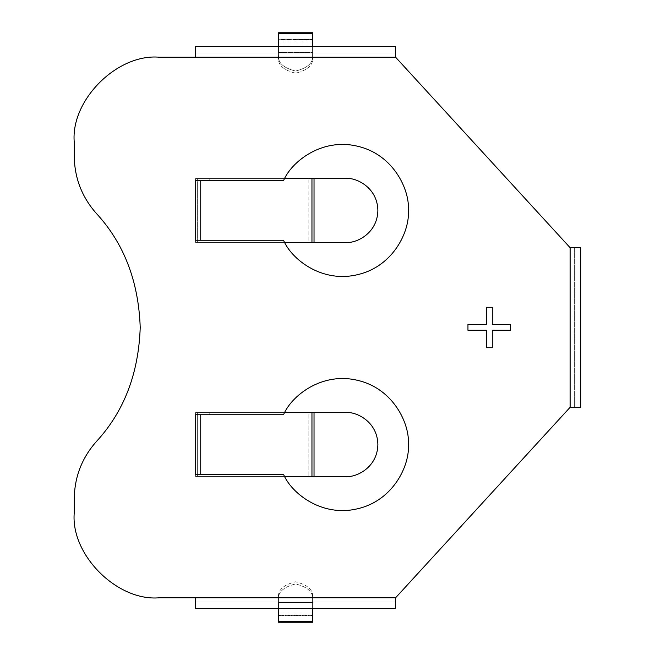 <?xml version="1.0" encoding="UTF-8"?>
<svg xmlns="http://www.w3.org/2000/svg" width="655" height="655" viewBox="0 0 655 655"><rect width="100%" height="100%" fill="white"/><g stroke="black" fill="none" stroke-linecap="round" stroke-linejoin="round"><path stroke-width="0.49" stroke-dasharray="3.27 2.46" d="M278.506 602.035L278.555 608.413L278.506 602.035L195.558 602.035L395.604 602.035L278.506 602.035L278.506 608.413L195.558 608.413L195.558 602.035L278.506 602.035L278.506 608.413L312.648 608.413L312.648 602.035L395.604 602.035L395.604 608.413L312.648 608.413L395.604 608.413L395.604 597.778L159.378 597.778C117.261 601.585 70.445 554.769 74.252 512.652L74.252 498.799C74.539 477.053 81.867 458.017 96.244 441.699C123.942 411.733 138.606 373.669 140.219 327.5C138.606 281.331 123.942 243.267 96.244 213.301C81.867 196.983 74.539 177.947 74.252 156.201L74.252 142.348C70.445 100.231 117.261 53.415 159.378 57.222L395.604 57.222L570.112 247.696L570.112 407.304L395.604 597.778L570.112 407.304L580.748 407.304L580.748 247.696L570.112 247.696L395.604 57.222L395.604 52.965L195.558 52.965L278.506 52.965L278.506 46.587L278.506 52.965L395.604 52.965L312.648 52.965L312.648 46.587L395.604 46.587L395.604 52.965L395.604 46.587L278.506 46.587L278.506 52.965L195.558 52.965L195.558 46.587L278.506 46.587L195.558 46.587L195.558 57.222L159.378 57.222C117.261 53.415 70.445 100.231 74.252 142.348L74.252 156.201C74.539 177.947 81.867 196.983 96.244 213.301C123.942 243.267 138.606 281.331 140.219 327.5C138.606 373.669 123.942 411.733 96.244 441.699C81.867 458.017 74.539 477.053 74.252 498.799L74.252 512.652C70.445 554.769 117.261 601.585 159.378 597.778L195.558 597.778L195.558 608.413L278.506 608.413L278.506 602.035M195.558 412.625L195.558 476.472L209.78 476.472L209.78 474.343L283.533 474.343C291.279 493.076 321.728 517.556 357.712 508.722C393.811 500.354 409.915 464.763 408.368 444.548C409.915 424.334 393.811 388.743 357.712 380.375C321.728 371.541 291.279 396.021 283.533 414.754L209.78 414.754L209.78 412.625L195.558 412.625L284.663 412.625L209.78 412.625L209.78 414.754L283.533 414.754C291.279 396.021 321.728 371.541 357.712 380.375C393.811 388.743 409.915 424.334 408.368 444.548C409.915 464.763 393.811 500.354 357.712 508.722C321.728 517.556 291.279 493.076 283.533 474.343L200.733 474.343L209.78 474.343L209.78 476.472L195.558 476.472L314.032 476.472L195.558 476.472L195.558 412.625L197.63 412.625L195.558 412.625M195.558 178.528L195.558 242.375L209.78 242.375L209.78 240.246L283.533 240.246C291.279 258.979 321.728 283.459 357.712 274.625C393.811 266.257 409.915 230.666 408.368 210.452C409.915 190.237 393.811 154.645 357.712 146.278C321.728 137.444 291.279 161.924 283.533 180.657L209.78 180.657L209.78 178.528L195.558 178.528L284.663 178.528L209.78 178.528L209.78 180.657L283.533 180.657C291.279 161.924 321.728 137.444 357.712 146.278C393.811 154.645 409.915 190.237 408.368 210.452C409.915 230.666 393.811 266.257 357.712 274.625C321.728 283.459 291.279 258.979 283.533 240.246L200.733 240.246L209.78 240.246L209.78 242.375L195.558 242.375L314.032 242.375L314.032 178.528L195.558 178.528L314.032 178.528L314.032 242.375L308.849 242.375L308.849 178.528L308.849 242.375L197.63 242.375L197.63 178.528L197.63 242.375L195.558 242.375L195.558 178.528M200.733 180.657L195.558 180.657M200.733 414.754L195.558 414.754M574.361 407.304L574.361 247.696L574.361 407.304L574.361 247.696L580.748 247.696L580.748 407.304L570.112 407.304L570.112 247.696L574.361 247.696L574.361 407.304M195.558 602.035L195.558 597.778L395.604 597.778L395.604 602.035L195.558 602.035M395.604 52.965L395.604 57.222L195.558 57.222L195.558 52.965L395.604 52.965M345.955 412.625C355.288 411.34 377.436 420.919 377.878 444.548C377.436 468.178 355.288 477.757 345.955 476.472C355.288 477.757 377.436 468.178 377.878 444.548C377.436 420.919 355.288 411.34 345.955 412.625L197.63 412.625L197.63 476.472L197.63 412.625L308.849 412.625L308.849 476.472L308.849 412.625L314.032 412.625L314.032 476.472L314.032 412.625M284.663 476.472L209.78 476.472L284.663 476.472M345.955 476.472L314.032 476.472M195.558 474.343L200.733 474.343M195.558 240.246L200.733 240.246M284.663 242.375L209.78 242.375L284.663 242.375M345.955 178.528C355.288 177.243 377.436 186.822 377.878 210.452C377.436 234.081 355.288 243.66 345.955 242.375C355.288 243.66 377.436 234.081 377.878 210.452C377.436 186.822 355.288 177.243 345.955 178.528L314.032 178.528M345.955 242.375L314.032 242.375M312.648 52.965L312.607 46.587L312.648 52.965M278.506 52.965L278.506 46.587L278.506 52.965M278.555 39.783L278.555 57.206L278.555 39.357L278.555 52.965L278.555 46.587L312.607 46.587L312.607 52.965L312.607 39.357L312.607 57.206L312.607 33.315L312.607 39.783L278.555 39.783L278.555 33.315L278.555 39.783L312.607 39.783L312.607 55.036C313.573 62.61 307.899 67.948 295.577 71.059C283.263 67.948 277.581 62.61 278.555 55.036L278.555 39.783M312.607 39.357L312.607 52.408L278.555 52.408L278.555 39.357L312.607 39.357L278.555 39.136L312.607 39.136L312.607 41.945L278.555 41.945L312.607 41.945L312.607 57.206C313.573 64.779 307.899 70.118 295.577 73.221C283.263 70.118 277.581 64.779 278.555 57.206C277.581 64.779 283.263 70.118 295.577 73.221C307.899 70.118 313.573 64.779 312.607 57.206L312.607 55.036C313.573 62.61 307.899 67.948 295.577 71.059C283.263 67.948 277.581 62.61 278.555 55.036L278.555 39.357M312.607 52.965L278.555 52.965L278.555 52.408L312.607 52.408L312.607 52.965M312.648 608.413L312.607 602.035L312.648 608.413M278.555 613.055L278.555 599.964C277.581 592.39 283.263 587.052 295.577 583.941C307.899 587.052 313.573 592.39 312.607 599.964L312.607 615.643L312.607 602.035L312.607 608.413L278.555 608.413L278.555 615.643L278.555 613.055L312.607 613.055L312.607 597.794C313.573 590.221 307.899 584.882 295.577 581.779C283.263 584.882 277.581 590.221 278.555 597.794L278.555 615.643L312.607 615.643L278.555 615.864L278.555 602.592L312.607 602.592L312.607 615.643L312.607 613.055L278.555 613.055M312.607 615.217L312.607 599.964L312.607 615.217L278.555 615.217L312.607 615.217L312.607 621.685L312.607 615.217M312.607 615.643L278.555 615.643M278.555 602.035L312.607 602.035L312.607 602.592L278.555 602.592L278.555 602.035M312.607 597.794L312.607 599.964C313.573 592.39 307.899 587.052 295.577 583.941C283.263 587.052 277.581 592.39 278.555 599.964L278.555 597.794C277.581 590.221 283.263 584.882 295.577 581.779C307.899 584.882 313.573 590.221 312.607 597.794M492.29 307.269L492.29 324.381L510.523 324.381L492.29 324.381L492.29 307.269L486.403 307.269L486.403 324.381L486.403 307.269M510.523 330.267L492.29 330.267L492.29 347.731L492.29 330.267L510.523 330.267L510.523 324.381M486.403 347.731L486.403 330.267L467.957 330.267L486.403 330.267L486.403 347.731L492.29 347.731M467.957 324.381L486.403 324.381L467.957 324.381L467.957 330.267"/><path stroke-width="0.98" d="M74.252 498.799L74.252 512.652C70.445 554.769 117.261 601.585 159.378 597.778L395.604 597.778L570.112 407.304L570.112 247.696L395.604 57.222L159.378 57.222C117.261 53.415 70.445 100.231 74.252 142.348L74.252 156.201C74.539 177.947 81.867 196.983 96.244 213.301C123.942 243.267 138.606 281.331 140.219 327.5C138.606 373.669 123.942 411.733 96.244 441.699C81.867 458.017 74.539 477.053 74.252 498.799C74.539 477.053 81.867 458.017 96.244 441.699C123.942 411.733 138.606 373.669 140.219 327.5C138.606 281.331 123.942 243.267 96.244 213.301C81.867 196.983 74.539 177.947 74.252 156.201L74.252 142.348C70.445 100.231 117.261 53.415 159.378 57.222L195.558 57.222L195.558 46.587L395.604 46.587L395.604 57.222L570.112 247.696L580.748 247.696L580.748 407.304L570.112 407.304L395.604 597.778L395.604 608.413L195.558 608.413L195.558 597.778L159.378 597.778C117.261 601.585 70.445 554.769 74.252 512.652L74.252 498.799M283.533 474.343L195.558 474.343L195.558 414.754L283.533 414.754C291.279 396.021 321.728 371.541 357.712 380.375C393.811 388.743 409.915 424.334 408.368 444.548C409.915 464.763 393.811 500.354 357.712 508.722C321.728 517.556 291.279 493.076 283.533 474.343C291.279 493.076 321.728 517.556 357.712 508.722C393.811 500.354 409.915 464.763 408.368 444.548C409.915 424.334 393.811 388.743 357.712 380.375C321.728 371.541 291.279 396.021 283.533 414.754L195.558 414.754L200.733 414.754L200.733 474.343L195.558 474.343L283.533 474.343M195.558 240.246L195.558 180.657L283.533 180.657C291.279 161.924 321.728 137.444 357.712 146.278C393.811 154.645 409.915 190.237 408.368 210.452C409.915 230.666 393.811 266.257 357.712 274.625C321.728 283.459 291.279 258.979 283.533 240.246L195.558 240.246L283.533 240.246C291.279 258.979 321.728 283.459 357.712 274.625C393.811 266.257 409.915 230.666 408.368 210.452C409.915 190.237 393.811 154.645 357.712 146.278C321.728 137.444 291.279 161.924 283.533 180.657L195.558 180.657L200.733 180.657L200.733 240.246L195.558 240.246L195.558 180.657M486.403 307.269L492.29 307.269L492.29 324.381L510.523 324.381L510.523 330.267L492.29 330.267L492.29 347.731L486.403 347.731L486.403 330.267L467.957 330.267L467.957 324.381L486.403 324.381L486.403 307.269L492.29 307.269L486.403 307.269L486.403 324.381L467.957 324.381L467.957 330.267L486.403 330.267L486.403 347.731L492.29 347.731L492.29 330.267L510.523 330.267L510.523 324.381L492.29 324.381L492.29 307.269M570.112 407.304L580.748 407.304L580.748 247.696L570.112 247.696L570.112 407.304M195.558 597.778L195.558 608.413L395.604 608.413L395.604 597.778L195.558 597.778M395.604 57.222L395.604 46.587L195.558 46.587L195.558 57.222L395.604 57.222M314.032 412.625L314.032 476.472L314.032 412.625L311.96 412.625L311.96 476.472L284.663 476.472L314.032 476.472L311.96 476.472L311.96 412.625L284.663 412.625L345.955 412.625C355.288 411.34 377.436 420.919 377.878 444.548C377.436 468.178 355.288 477.757 345.955 476.472L314.032 476.472L345.955 476.472C355.288 477.757 377.436 468.178 377.878 444.548C377.436 420.919 355.288 411.34 345.955 412.625M200.733 474.343L200.733 414.754M195.558 414.754L195.558 474.343M314.032 476.472L345.955 476.472M200.733 240.246L200.733 180.657M314.032 242.375L314.032 178.528L284.663 178.528L314.032 178.528L314.032 242.375L345.955 242.375L284.663 242.375L345.955 242.375C355.288 243.66 377.436 234.081 377.878 210.452C377.436 186.822 355.288 177.243 345.955 178.528L314.032 178.528L345.955 178.528C355.288 177.243 377.436 186.822 377.878 210.452C377.436 234.081 355.288 243.66 345.955 242.375M314.032 178.528L345.955 178.528M311.96 178.528L311.96 242.375L311.96 178.528M278.555 46.587L278.555 33.315L278.555 46.358L312.607 46.587L312.607 33.315L312.607 46.358L278.555 46.587M312.607 33.315L278.555 33.315L312.607 33.315L312.607 32.75L278.555 32.75L278.555 33.315M278.555 621.685L278.555 608.413L278.555 622.25L312.607 622.25L312.607 621.685L278.555 621.685L312.607 621.685L312.607 608.642L312.607 621.685M312.607 608.413L278.555 608.642L312.607 608.413M510.523 324.381L510.523 330.267M492.29 347.731L486.403 347.731M467.957 330.267L467.957 324.381"/></g></svg>
